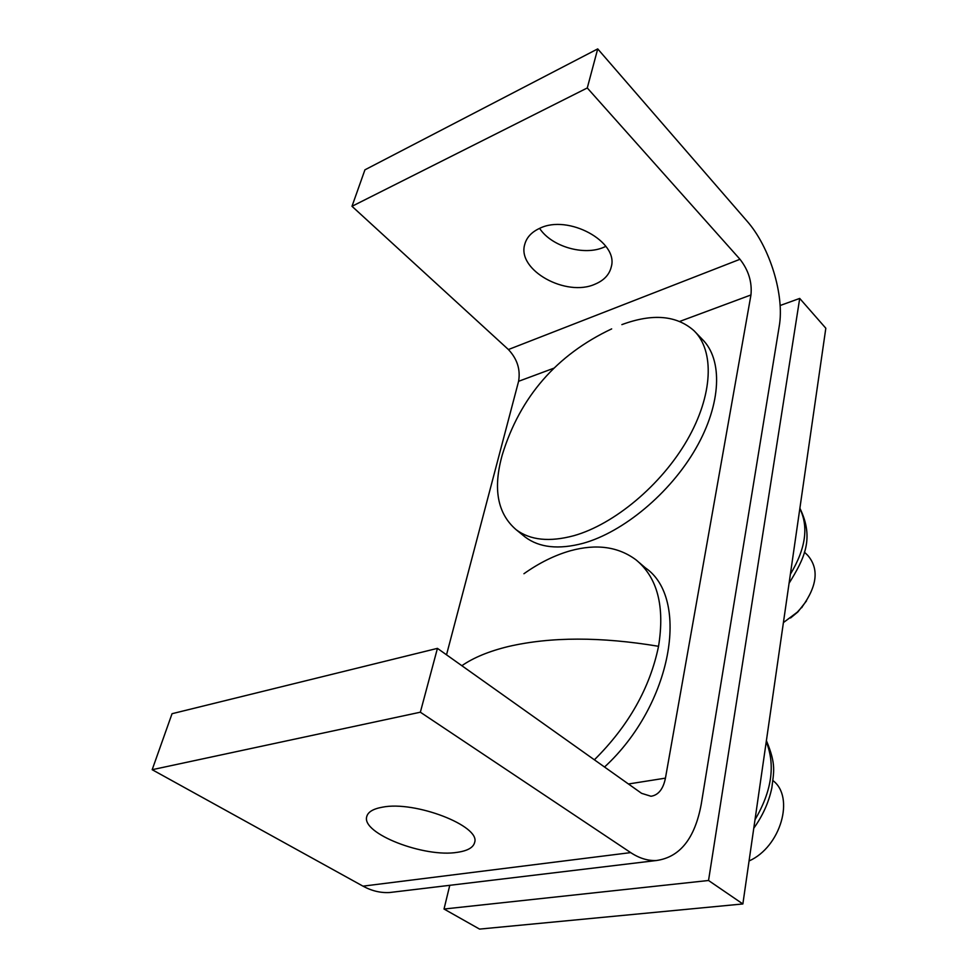 <?xml version="1.0" encoding="UTF-8"?>
<svg xmlns="http://www.w3.org/2000/svg" width="978" height="978" viewBox="0 0 978 978"><rect width="100%" height="100%" fill="white"/><g stroke="black" fill="none" stroke-linecap="round" stroke-linejoin="round"><path stroke-width="1.47" d="M523.927 573.731C539.281 562.851 554.795 555.198 570.455 550.748C596.531 543.621 618.438 546.69 636.189 559.991C657.485 577.631 664.942 606.409 658.549 646.299C649.905 688.084 628.512 725.92 594.379 759.808M749.05 860.97C780.75 846.997 794.992 797.082 772.999 780.64M783.402 622.595L797.266 612.191L802.253 606.727C817.327 585.736 819.148 568.597 807.706 555.321L804.393 552.118M595.089 284.146C566.225 297.398 516.812 270.16 524.734 244.439C526.604 237.446 531.555 232.092 539.611 228.363C568.206 213.938 618.915 241.81 611.262 266.896C609.38 274.659 603.988 280.417 595.089 284.146M605.871 246.346L604.037 247.177C584.172 256.114 551.482 246.639 539.611 228.375M621.886 324.623C652.522 313.278 676.544 315.295 693.964 330.674C714.722 350.76 713.133 395.088 687.167 440.112C661.275 485.1 614.111 524.379 573.878 535.687C549.502 542.215 530.284 540.235 516.213 529.758C497.399 513.646 492.765 488.633 502.313 454.721C520.113 396.848 556.568 354.904 611.666 328.889M695.639 332.41L702.155 339.195C722.999 359.378 721.605 403.657 695.835 448.474C670.15 493.267 623.182 532.24 582.998 543.328C558.646 549.734 539.404 547.668 525.272 537.13L522.998 535.284M639.184 562.558L645.419 567.888C690.211 598.389 672.412 704.6 604.538 767.021M382.361 807.192C373.144 808.843 367.936 811.985 366.75 816.618C361.2 833.513 424.403 857.914 457.362 852.315C467.618 850.823 473.376 847.535 474.636 842.413C480.773 826.068 415.002 800.493 382.361 807.192M790.53 617.986L797.852 611.959L806.508 600.883M420.357 712.204L437.435 648.365L641.605 793.341L651.006 796.263C658.402 795.126 663.218 789.075 665.443 778.133L750.957 294.953C752.204 282.165 748.549 270.27 739.991 259.28L587.277 87.959L597.717 48.9L747.021 221.114C769.882 246.933 784.674 295.478 779.234 326.236L701.226 804.283C694.881 838.439 679.967 857.18 656.495 860.506C647.949 860.933 639.343 858.305 630.688 852.608L420.357 712.204L152.177 769.698L362.997 886.154C371.823 890.958 380.748 893.073 389.794 892.511L394.513 891.936M152.177 769.698L172.042 713.708L437.435 648.365M587.277 87.959L351.994 206.297L508.413 349.537C517.215 358.926 520.602 369.513 518.597 381.298L446.518 654.808M597.717 48.9L364.928 169.83L351.994 206.297M780.126 305.515L799.711 298.424L825.823 328.229L742.864 903.953L479.562 929.1L444.024 909.027L449.77 885.31M799.711 298.424L708.537 880.493L742.864 903.953M708.537 880.493L444.024 909.027M658.549 646.299C600.773 636.678 550.773 636.739 508.572 646.47C489.122 651.189 473.56 657.595 461.861 665.7M755.004 819.698C771.825 791.068 775.566 765.065 766.239 741.703M790.371 574.257C805.689 548.744 808.855 526.849 799.833 508.56M630.688 852.608L362.997 886.154M628.438 783.989L665.443 778.133M750.957 294.953L679.771 321.407M553.793 368.217L518.597 381.298M508.413 349.537L739.991 259.28M524.99 243.522L524.734 244.439M366.75 816.618L366.921 816.007M801.85 607.582L802.253 606.727M516.213 529.758L525.272 537.13M656.495 860.506L389.794 892.511M789.075 583.267C803.989 559.037 814.784 538.744 799.882 508.205M753.769 828.232C762.816 815.615 768.842 802.156 771.85 787.84C773.586 772.241 776.63 765.016 766.397 740.627"/></g></svg>
